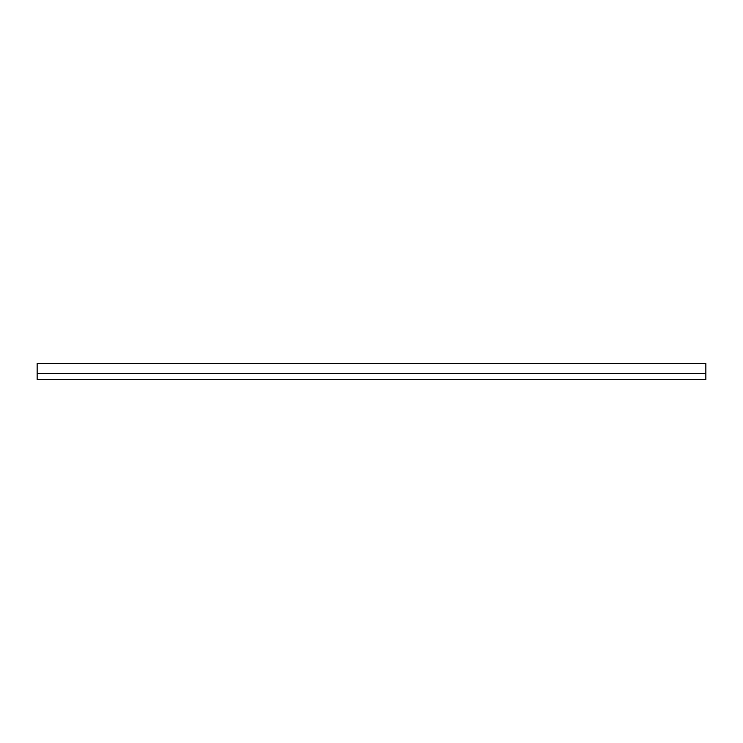 <?xml version="1.0" encoding="UTF-8"?>
<svg xmlns="http://www.w3.org/2000/svg" width="743" height="743" viewBox="0 0 743 743"><rect width="100%" height="100%" fill="white"/><g stroke="black" fill="none" stroke-linecap="round" stroke-linejoin="round"><path stroke-width="1.11" d="M705.85 373.515L705.85 379.487L37.15 379.487L37.15 373.515L705.85 373.515L37.15 373.515L37.15 363.513L705.85 363.513L705.85 373.515"/></g></svg>
